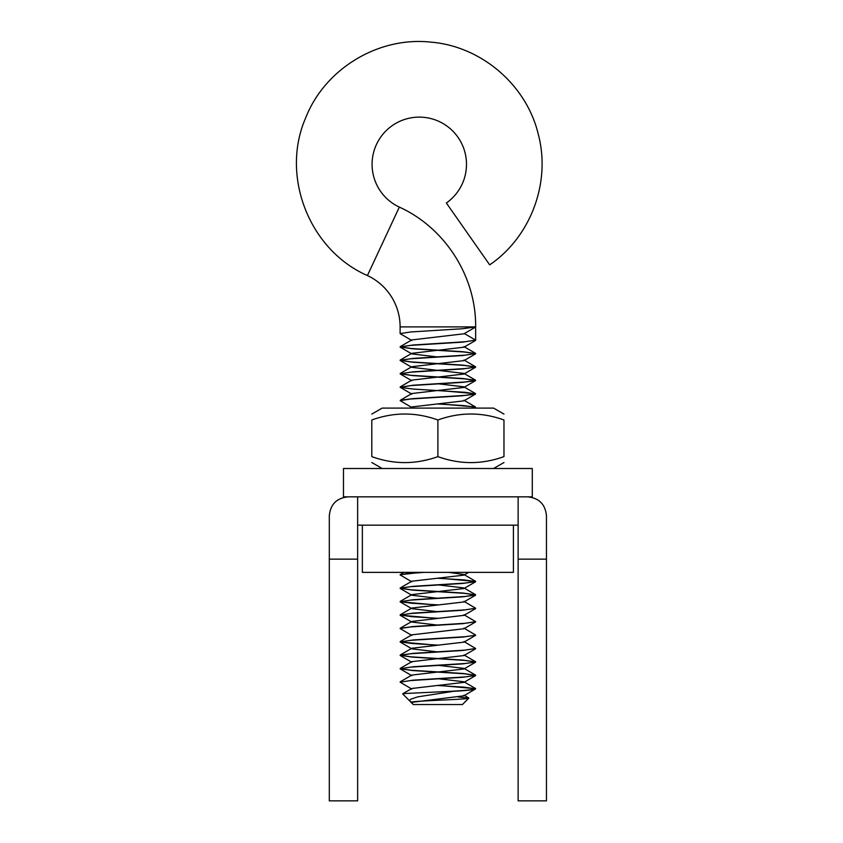 <?xml version="1.0" encoding="UTF-8"?>
<svg xmlns="http://www.w3.org/2000/svg" width="843" height="843" viewBox="0 0 843 843"><rect width="100%" height="100%" fill="white"/><g stroke="black" fill="none" stroke-linecap="round" stroke-linejoin="round"><path stroke-width="1.26" d="M527.57 496.843C539.025 497.981 545.316 504.283 546.454 515.726L546.454 559.151L518.129 559.151L518.129 496.843L527.57 496.843M348.191 496.843L532.291 496.843L532.291 468.518L343.47 468.518L343.47 496.843L357.632 496.843L357.632 559.151L329.307 559.151L329.307 515.726C330.445 504.283 336.747 497.981 348.191 496.843M357.632 559.151L357.632 800.85L329.307 800.85L329.307 559.151M518.129 559.151L518.129 800.85L546.454 800.85L546.454 559.151M518.129 525.168L357.632 525.168M362.353 525.168L362.353 572.376L513.408 572.376L513.408 525.168M475.61 353.617L464.335 352.016L412.817 348.812L400.109 347.01L410.562 345.388L462.649 342.132L475.642 340.119L465.231 341.742L413.144 344.987L400.119 346.884M411.805 340.498L400.098 333.607L410.541 331.973L462.638 328.728L475.642 326.894L475.642 340.119L464.324 333.575M475.6 367.021L464.345 365.43L412.88 362.227L400.13 360.414L410.562 358.791L462.607 355.546L475.642 353.565M400.14 346.916L411.416 348.517L462.881 351.71L475.663 353.523L465.252 355.145L413.249 358.391L400.119 360.256M475.642 367.116L465.252 368.549L413.291 371.795L400.119 373.818L410.552 372.195L462.544 368.949L475.631 367.116M400.162 360.319L411.395 361.921L462.807 365.114L475.642 366.926M475.557 380.467L464.725 378.855L413.081 375.641L400.13 373.818M400.172 373.723L411.384 375.325L462.786 378.518L475.631 380.341L465.231 381.963L413.27 385.209L400.119 387.232M475.578 393.934L465.273 392.311L413.228 389.066L400.372 387.443L410.52 385.609L462.596 382.353L475.378 380.73L463.871 387.432L411.879 393.523L400.372 400.225L413.365 398.602L465.336 395.367L475.568 393.744L438.55 390.425M473.292 408.096L475.642 407.148M475.568 407.201L463.471 405.578L437.201 403.945M411.869 407.559L400.172 400.636L410.467 399.013L462.47 395.767L475.389 394.145L463.882 400.846L411.869 406.937L409.888 408.096M438.571 403.839L475.389 406.927L472.059 408.096M475.589 581.533L463.734 579.879L437.201 578.235M448.624 572.376L463.935 574.515L463.924 575.126L411.837 581.227L411.837 581.828L400.14 574.926L406.663 573.651L423.997 572.376M420.942 572.376L400.119 574.747M438.571 578.119L475.631 581.438L465.241 583.061L413.281 586.306L400.14 588.14M475.589 594.937L464.388 593.335L412.986 590.142L400.13 588.33L410.53 586.707L462.491 583.461L475.631 581.628M400.172 588.235L411.405 589.837L462.818 593.029L475.631 594.842L465.22 596.465L413.228 599.71L400.119 601.733L410.509 600.111L462.459 596.865L475.631 595.032M437.19 618.456L400.098 615.137L410.499 613.514L462.501 610.269L475.642 608.246M437.19 605.042L400.119 601.733M400.162 601.639L412.027 603.282L438.571 604.937M475.452 595.253L463.935 601.944L463.924 601.344L475.631 608.246L465.199 609.868L413.165 613.124L400.119 615.137M411.827 635.443L400.119 628.551L410.625 626.918L462.828 623.662L475.642 621.723M400.151 615.042L411.995 616.697L438.571 618.34M463.945 614.758L475.652 621.649L465.199 623.283L413.123 626.528L400.119 628.404M475.642 635.253L465.315 636.686L413.439 639.921L400.119 641.955M463.956 628.14L475.642 635.064M475.61 661.976L464.367 660.375L412.849 657.161L400.119 655.359L410.562 653.736L462.638 650.48L475.642 648.467M437.19 645.264L400.162 641.955L410.594 640.332L462.765 637.076L475.631 635.253M400.183 641.86L411.985 643.504L438.56 645.158M463.935 641.544L475.631 648.467L465.336 650.09L413.47 653.325L400.162 655.169M475.642 662.061L465.252 663.494L413.27 666.739L400.119 668.762L410.552 667.14L462.586 663.894L475.642 662.061M400.183 655.222L410.984 656.834L462.712 660.058L475.642 661.871M475.642 675.475L465.252 676.908L413.291 680.143L400.119 682.177M475.589 675.38L464.345 673.778L412.901 670.575L400.13 668.762M400.162 668.678L411.395 670.269L462.796 673.462L475.642 675.285M475.589 688.784L463.724 687.129L437.201 685.485M411.837 689.089L400.14 682.177L410.541 680.554L462.522 677.308L475.631 675.475M438.571 685.38L475.631 688.689C474.735 689.574 466.263 690.449 450.194 691.334L403.249 693.61L402.712 693.905L410.183 701.397L409.793 700.196L410.657 699.247L417.664 696.876L453.302 691.334C467.517 690.512 474.967 689.69 475.631 688.879L463.924 695.791L411.205 702.409M458.181 696.961L468.813 698.152C469.614 699.585 398.96 701.102 412.564 702.777M475.473 327.105L463.945 333.796L411.795 339.919L400.267 346.621M475.484 340.509L463.956 347.2L411.805 353.322L400.288 360.014M400.288 347.211L411.816 353.912L437.19 356.916M475.463 353.912L463.935 360.614L411.827 366.716L400.309 373.417M400.309 360.625L411.837 367.327L437.19 370.319M438.571 370.435L463.935 373.417L475.452 380.119M475.441 367.327L463.924 374.029L411.837 380.13L400.32 386.832M438.55 383.839L463.882 386.821L463.871 387.432M475.389 406.927L463.882 400.225L463.882 400.846M438.571 584.937L463.924 587.929L463.924 588.54L411.837 594.631L411.837 595.242L437.19 598.235M463.935 601.944L411.827 608.045L411.816 608.646L437.19 611.639M475.473 608.657L463.956 615.348L411.816 621.46L411.795 622.05L437.19 625.042M475.463 622.029L463.945 628.73L411.816 634.842L400.299 641.534M475.441 635.443L463.924 642.145L411.848 648.246L400.341 654.937M400.351 642.145L411.858 648.857L437.19 651.86M475.473 648.857L463.945 655.559L411.816 661.671L400.299 668.362M438.571 665.38L463.935 668.362L475.463 675.064M475.452 662.271L463.935 668.973L411.827 675.074L400.309 681.766M438.571 678.784L463.924 681.776L463.924 682.377L411.837 688.478L402.764 693.757M468.75 697.993L463.924 695.18L463.924 695.791M411.837 702.493L410.193 701.387M468.824 698.152L462.428 704.548L413.333 704.548L411.194 702.419M453.292 691.334L450.183 691.334M399.329 207.104C445.136 227.842 476.211 276.63 475.642 326.894L400.119 326.894A56.65 56.65 0 0 0 367.411 275.556L399.329 207.104A47.208 47.208 0 0 1 380.614 137.251A47.208 47.208 0 0 1 452.659 130.939A47.208 47.208 0 0 1 446.358 202.994L489.678 264.86L446.358 202.994M371.795 414.092L382.174 408.096L493.587 408.096L503.966 414.092M371.795 419.993C371.795 412.037 371.795 412.037 371.795 419.993C371.795 412.037 371.795 412.037 371.795 419.993L371.795 456.621C393.818 464.577 415.852 464.577 437.886 456.621C459.909 464.577 481.943 464.577 503.966 456.621C503.966 464.577 503.966 464.577 503.966 456.621C503.966 464.577 503.966 464.577 503.966 456.621L503.966 419.993C481.943 412.037 459.909 412.037 437.886 419.993C415.852 412.037 393.818 412.037 371.795 419.993M503.966 419.993C503.966 412.037 503.966 412.037 503.966 419.993C503.966 412.037 503.966 412.037 503.966 419.993M371.795 456.621C371.795 464.577 371.795 464.577 371.795 456.621C371.795 464.577 371.795 464.577 371.795 456.621M437.886 419.993L437.886 456.621M400.119 326.894L400.119 333.533M463.966 346.621L475.484 353.312M463.945 360.014L475.463 366.716M463.882 386.821L475.378 393.512M403.997 572.376L400.299 574.515M463.935 574.515L475.452 581.217M411.837 581.227L400.32 587.919M463.924 587.929L475.441 594.631M411.837 594.631L400.32 601.333M411.827 608.045L400.309 614.747M411.816 621.46L400.288 628.161M463.966 654.969L475.484 661.66M463.924 681.776L475.441 688.468M475.441 675.686L463.924 682.377M400.32 668.973L411.837 675.675M400.299 655.559L411.827 662.261M400.277 615.348L411.795 622.05M400.299 601.955L411.816 608.646M400.32 588.54L411.837 595.242M475.441 581.839L463.924 588.54M468.655 572.376L463.924 575.126M475.473 407.548L474.535 408.096M400.372 387.443L411.879 394.145M400.32 374.039L411.837 380.73M367.411 275.556C309.455 250.192 280.392 176.419 305.482 118.347C324.555 68.915 378.381 36.249 431.047 42.15C481.627 46.312 526.791 85.227 538.371 134.627C551.016 182.636 530.711 236.936 489.678 264.86M493.587 468.518L503.966 462.522M382.174 468.518L371.795 462.522"/></g></svg>
